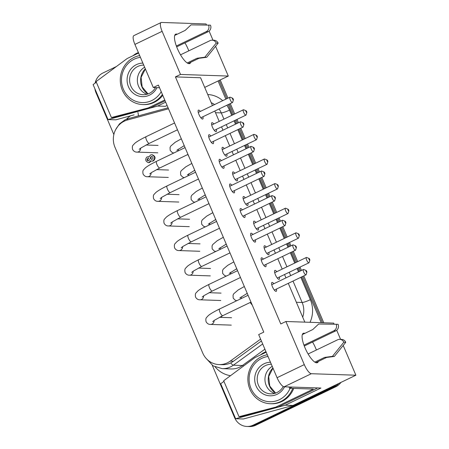 <?xml version="1.0" encoding="UTF-8"?>
<svg xmlns="http://www.w3.org/2000/svg" width="449" height="449" viewBox="0 0 449 449"><rect width="100%" height="100%" fill="white"/><g stroke="black" fill="none" stroke-linecap="round" stroke-linejoin="round"><path stroke-width="0.67" d="M306.072 270.466L303.72 269.512A2.963 0.87 64.3 0 0 303.552 269.473A2.963 0.87 64.3 0 0 303.417 269.501A2.963 0.87 64.3 0 0 303.821 272.341A2.963 0.87 64.3 0 0 305.848 274.867A2.963 0.87 64.3 0 0 305.982 274.839A2.963 0.87 64.3 0 0 306.162 274.592L306.886 272.161A0.988 0.292 -115.7 0 1 306.785 272.251A0.988 0.292 -115.7 0 1 306.078 271.342A0.988 0.292 -115.7 0 1 306.016 270.455A0.988 0.292 -115.7 0 1 306.072 270.466A0.988 0.292 -115.7 0 1 306.661 271.224A0.988 0.292 -115.7 0 1 306.886 272.161M295.571 245.85L293.219 244.901A2.963 0.87 64.3 0 0 293.051 244.862A2.963 0.87 64.3 0 0 292.916 244.885A2.963 0.87 64.3 0 0 293.32 247.725A2.963 0.87 64.3 0 0 295.347 250.25A2.963 0.87 64.3 0 0 295.481 250.222A2.963 0.87 64.3 0 0 295.661 249.981L296.391 247.545A0.988 0.292 -115.7 0 1 296.284 247.635A0.988 0.292 -115.7 0 1 295.577 246.726A0.988 0.292 -115.7 0 1 295.515 245.839A0.988 0.292 -115.7 0 1 295.571 245.85A0.988 0.292 -115.7 0 1 296.16 246.613A0.988 0.292 -115.7 0 1 296.391 247.545M285.076 221.234L282.718 220.285A2.963 0.87 64.3 0 0 282.55 220.246A2.963 0.87 64.3 0 0 282.415 220.268A2.963 0.87 64.3 0 0 282.819 223.114A2.963 0.87 64.3 0 0 284.851 225.634A2.963 0.87 64.3 0 0 284.986 225.606A2.963 0.87 64.3 0 0 285.16 225.364L285.89 222.929A0.988 0.292 -115.7 0 1 285.783 223.018A0.988 0.292 -115.7 0 1 285.081 222.109A0.988 0.292 -115.7 0 1 285.02 221.222A0.988 0.292 -115.7 0 1 285.076 221.234A0.988 0.292 -115.7 0 1 285.665 221.997A0.988 0.292 -115.7 0 1 285.89 222.929M274.575 196.623L272.217 195.669A2.963 0.87 64.3 0 0 272.049 195.629A2.963 0.87 64.3 0 0 271.92 195.657A2.963 0.87 64.3 0 0 272.324 198.497A2.963 0.87 64.3 0 0 274.35 201.017A2.963 0.87 64.3 0 0 274.485 200.995A2.963 0.87 64.3 0 0 274.665 200.748L275.389 198.312A0.988 0.292 -115.7 0 1 275.288 198.402A0.988 0.292 -115.7 0 1 274.58 197.493A0.988 0.292 -115.7 0 1 274.519 196.606A0.988 0.292 -115.7 0 1 274.575 196.623A0.988 0.292 -115.7 0 1 275.164 197.38A0.988 0.292 -115.7 0 1 275.389 198.312M264.074 172.006L261.722 171.052A2.963 0.87 64.3 0 0 261.554 171.013A2.963 0.87 64.3 0 0 261.419 171.041A2.963 0.87 64.3 0 0 261.823 173.881A2.963 0.87 64.3 0 0 263.849 176.406A2.963 0.87 64.3 0 0 263.984 176.378A2.963 0.87 64.3 0 0 264.164 176.131L264.888 173.701A0.988 0.292 -115.7 0 1 264.787 173.791A0.988 0.292 -115.7 0 1 264.079 172.882A0.988 0.292 -115.7 0 1 264.018 171.995A0.988 0.292 -115.7 0 1 264.074 172.006A0.988 0.292 -115.7 0 1 264.663 172.764A0.988 0.292 -115.7 0 1 264.888 173.701M253.578 147.39L251.221 146.436A2.963 0.87 64.3 0 0 251.053 146.396A2.963 0.87 64.3 0 0 250.918 146.425A2.963 0.87 64.3 0 0 251.322 149.264A2.963 0.87 64.3 0 0 253.354 151.79A2.963 0.87 64.3 0 0 253.483 151.762A2.963 0.87 64.3 0 0 253.663 151.521L254.392 149.085A0.988 0.292 -115.7 0 1 254.286 149.175A0.988 0.292 -115.7 0 1 253.578 148.265A0.988 0.292 -115.7 0 1 253.522 147.379A0.988 0.292 -115.7 0 1 253.578 147.39A0.988 0.292 -115.7 0 1 254.162 148.148A0.988 0.292 -115.7 0 1 254.392 149.085M243.077 122.773L240.72 121.825A2.963 0.87 64.3 0 0 240.552 121.786A2.963 0.87 64.3 0 0 240.423 121.808A2.963 0.87 64.3 0 0 240.827 124.648A2.963 0.87 64.3 0 0 242.853 127.174A2.963 0.87 64.3 0 0 242.988 127.146A2.963 0.87 64.3 0 0 243.167 126.904L243.891 124.468A0.988 0.292 -115.7 0 1 243.79 124.558A0.988 0.292 -115.7 0 1 243.083 123.649A0.988 0.292 -115.7 0 1 243.021 122.762A0.988 0.292 -115.7 0 1 243.077 122.773A0.988 0.292 -115.7 0 1 243.667 123.537A0.988 0.292 -115.7 0 1 243.891 124.468M232.576 98.163L230.225 97.209A2.963 0.87 64.3 0 0 230.056 97.169A2.963 0.87 64.3 0 0 229.922 97.192A2.963 0.87 64.3 0 0 230.326 100.037A2.963 0.87 64.3 0 0 232.352 102.557A2.963 0.87 64.3 0 0 232.487 102.535A2.963 0.87 64.3 0 0 232.666 102.288L233.39 99.852A0.988 0.292 -115.7 0 1 233.289 99.942A0.988 0.292 -115.7 0 1 232.582 99.033A0.988 0.292 -115.7 0 1 232.52 98.146A0.988 0.292 -115.7 0 1 232.576 98.163A0.988 0.292 -115.7 0 1 233.166 98.92A0.988 0.292 -115.7 0 1 233.39 99.852M309.024 258.433L306.667 257.485A2.963 0.87 64.3 0 0 306.499 257.445A2.963 0.87 64.3 0 0 306.364 257.468A2.963 0.87 64.3 0 0 306.768 260.313A2.963 0.87 64.3 0 0 308.8 262.833A2.963 0.87 64.3 0 0 308.934 262.805A2.963 0.87 64.3 0 0 309.108 262.564L309.838 260.128A0.988 0.292 -115.7 0 1 309.731 260.218A0.988 0.292 -115.7 0 1 309.024 259.309A0.988 0.292 -115.7 0 1 308.968 258.422A0.988 0.292 -115.7 0 1 309.024 258.433A0.988 0.292 -115.7 0 1 309.614 259.196A0.988 0.292 -115.7 0 1 309.838 260.128M298.523 233.822L296.166 232.868A2.963 0.87 64.3 0 0 295.998 232.829A2.963 0.87 64.3 0 0 295.869 232.857A2.963 0.87 64.3 0 0 296.273 235.697A2.963 0.87 64.3 0 0 298.299 238.217A2.963 0.87 64.3 0 0 298.433 238.195A2.963 0.87 64.3 0 0 298.613 237.948L299.337 235.512A0.988 0.292 -115.7 0 1 299.236 235.602A0.988 0.292 -115.7 0 1 298.529 234.692A0.988 0.292 -115.7 0 1 298.467 233.806A0.988 0.292 -115.7 0 1 298.523 233.822A0.988 0.292 -115.7 0 1 299.113 234.58A0.988 0.292 -115.7 0 1 299.337 235.512M288.022 209.206L285.671 208.252A2.963 0.87 64.3 0 0 285.502 208.213A2.963 0.87 64.3 0 0 285.368 208.241A2.963 0.87 64.3 0 0 285.772 211.081A2.963 0.87 64.3 0 0 287.798 213.606A2.963 0.87 64.3 0 0 287.932 213.578A2.963 0.87 64.3 0 0 288.112 213.331L288.836 210.901A0.988 0.292 -115.7 0 1 288.735 210.991A0.988 0.292 -115.7 0 1 288.028 210.081A0.988 0.292 -115.7 0 1 287.966 209.195A0.988 0.292 -115.7 0 1 288.022 209.206A0.988 0.292 -115.7 0 1 288.612 209.964A0.988 0.292 -115.7 0 1 288.836 210.901M277.527 184.59L275.17 183.635A2.963 0.87 64.3 0 0 275.001 183.596A2.963 0.87 64.3 0 0 274.867 183.624A2.963 0.87 64.3 0 0 275.271 186.464A2.963 0.87 64.3 0 0 277.302 188.99A2.963 0.87 64.3 0 0 277.431 188.962A2.963 0.87 64.3 0 0 277.611 188.72L278.341 186.284A0.988 0.292 -115.7 0 1 278.234 186.374A0.988 0.292 -115.7 0 1 277.527 185.465A0.988 0.292 -115.7 0 1 277.471 184.578A0.988 0.292 -115.7 0 1 277.527 184.59A0.988 0.292 -115.7 0 1 278.111 185.353A0.988 0.292 -115.7 0 1 278.341 186.284M267.026 159.973L264.669 159.025A2.963 0.87 64.3 0 0 264.5 158.985A2.963 0.87 64.3 0 0 264.371 159.008A2.963 0.87 64.3 0 0 264.775 161.848A2.963 0.87 64.3 0 0 266.801 164.373A2.963 0.87 64.3 0 0 266.936 164.345A2.963 0.87 64.3 0 0 267.116 164.104L267.84 161.668A0.988 0.292 -115.7 0 1 267.739 161.758A0.988 0.292 -115.7 0 1 267.032 160.849A0.988 0.292 -115.7 0 1 266.97 159.962A0.988 0.292 -115.7 0 1 267.026 159.973A0.988 0.292 -115.7 0 1 267.615 160.736A0.988 0.292 -115.7 0 1 267.84 161.668M256.525 135.362L254.173 134.408A2.963 0.87 64.3 0 0 254.005 134.369A2.963 0.87 64.3 0 0 253.87 134.391A2.963 0.87 64.3 0 0 254.274 137.237A2.963 0.87 64.3 0 0 256.3 139.757A2.963 0.87 64.3 0 0 256.435 139.734A2.963 0.87 64.3 0 0 256.615 139.487L257.339 137.052A0.988 0.292 -115.7 0 1 257.238 137.141A0.988 0.292 -115.7 0 1 256.531 136.232A0.988 0.292 -115.7 0 1 256.469 135.345A0.988 0.292 -115.7 0 1 256.525 135.362A0.988 0.292 -115.7 0 1 257.114 136.12A0.988 0.292 -115.7 0 1 257.339 137.052M246.03 110.746L243.672 109.792A2.963 0.87 64.3 0 0 243.504 109.752A2.963 0.87 64.3 0 0 243.369 109.781A2.963 0.87 64.3 0 0 243.773 112.62A2.963 0.87 64.3 0 0 245.805 115.14A2.963 0.87 64.3 0 0 245.934 115.118A2.963 0.87 64.3 0 0 246.114 114.871L246.843 112.441A0.988 0.292 -115.7 0 1 246.737 112.531A0.988 0.292 -115.7 0 1 246.03 111.621A0.988 0.292 -115.7 0 1 245.973 110.729A0.988 0.292 -115.7 0 1 246.03 110.746A0.988 0.292 -115.7 0 1 246.613 111.504A0.988 0.292 -115.7 0 1 246.843 112.441M336.194 384.686A14.806 13.992 91.9 0 1 333.124 386.707L334.415 386.746L254.465 425.186L334.415 386.746A14.806 13.992 -88.1 0 0 338.81 383.429A14.806 13.992 91.9 0 1 334.415 386.746L335.706 386.791L255.756 425.225A14.806 13.992 -88.1 0 1 249.509 426.55L248.218 426.505A14.806 13.992 -88.1 0 0 254.465 425.186A14.806 13.992 91.9 0 1 248.218 426.505L246.928 426.46A14.806 13.992 91.9 0 1 242.471 425.529A14.806 13.992 91.9 0 1 234.67 417.8L212.282 365.312M333.124 386.707L253.174 425.141A14.806 13.992 91.9 0 1 246.928 426.46M113.855 134.548L95.957 92.589A14.806 13.992 91.9 0 1 94.885 88.75M95.087 83.149A14.806 13.992 91.9 0 1 95.631 81.263A14.806 13.992 91.9 0 1 102.967 72.979L116.409 66.519M219.146 80.461L226.902 98.645L219.146 80.461M229.226 104.101L233.643 114.456L229.226 104.101M235.972 119.905L237.398 123.262L235.972 119.905M239.727 128.717L244.144 139.072L239.727 128.717M246.467 144.522L247.899 147.878L246.467 144.522M250.228 153.328L254.645 163.683L250.228 153.328M256.968 169.138L258.399 172.495L256.968 169.138M260.723 177.944L265.14 188.299L260.723 177.944M267.469 193.755L268.9 197.105L267.469 193.755M271.224 202.561L275.641 212.916L271.224 202.561M277.965 218.371L279.396 221.722L277.965 218.371M281.725 227.177L286.142 237.532L281.725 227.177M288.466 242.982L289.897 246.338L288.466 242.982M292.22 251.794L296.637 262.149L292.22 251.794M298.967 267.598L300.398 270.955L298.967 267.598M302.721 276.404L322.483 322.73L302.721 276.404M218.085 80.966L225.847 99.156M228.171 104.606L232.588 114.961M234.911 120.416L236.342 123.767M238.672 129.222L243.089 139.577M245.412 145.033L246.843 148.383M249.167 153.839L253.584 164.194M255.913 169.649L257.344 173M259.668 178.455L264.085 188.81M266.414 194.26L267.84 197.616M270.169 203.066L274.586 213.421M276.91 218.876L278.341 222.233M280.67 227.682L285.087 238.037M287.411 243.493L288.842 246.843M291.165 252.299L295.582 262.654M297.911 268.109L299.337 271.46M301.666 276.915L321.192 322.691M335.706 386.791A14.806 13.992 -88.1 0 0 340.987 382.38M323.774 322.775L303.777 275.899M301.453 270.444L300.022 267.093M297.698 261.638L293.281 251.283M290.952 245.828L289.521 242.477M287.197 237.021L282.78 226.666M280.451 221.217L279.025 217.86M276.696 212.411L272.279 202.05M269.956 196.6L268.524 193.244M266.195 187.794L261.778 177.439M259.455 171.984L258.023 168.633M255.7 163.178L251.283 152.823M248.954 147.367L247.522 144.017M245.199 138.561L240.782 128.206M238.458 122.751L237.027 119.4M234.698 113.945L230.281 103.59M227.957 98.14L220.201 79.95M318.347 361.428A16.287 4.776 -115.7 0 1 317.392 362.68A16.287 4.776 -115.7 0 1 316.657 362.82A16.287 4.776 -115.7 0 1 305.505 348.946A16.287 4.776 -115.7 0 1 303.277 333.321A16.287 4.776 -115.7 0 1 304.012 333.175A16.287 4.776 -115.7 0 1 304.854 333.36M312.56 342.015A16.287 4.776 -115.7 0 1 316.399 350.001M190.746 62.271A16.287 4.776 -115.7 0 1 189.792 63.522A16.287 4.776 -115.7 0 1 189.057 63.668A16.287 4.776 -115.7 0 1 177.905 49.794A16.287 4.776 -115.7 0 1 175.677 34.163A16.287 4.776 -115.7 0 1 176.412 34.023A16.287 4.776 -115.7 0 1 177.248 34.203M184.96 42.857A16.287 4.776 -115.7 0 1 188.799 50.844M276.41 289.055A4.933 1.448 -115.7 0 1 276.236 291.328A4.933 1.448 -115.7 0 1 275.995 291.384A4.933 1.448 -115.7 0 1 272.627 287.203A4.933 1.448 -115.7 0 1 271.926 282.449A4.933 1.448 -115.7 0 1 272.167 282.399A4.933 1.448 -115.7 0 1 273.839 283.717M279.357 277.027A4.933 1.448 -115.7 0 1 279.183 279.3A4.933 1.448 -115.7 0 1 278.947 279.351A4.933 1.448 -115.7 0 1 275.579 275.175A4.933 1.448 -115.7 0 1 274.878 270.421A4.933 1.448 -115.7 0 1 275.114 270.365A4.933 1.448 -115.7 0 1 276.792 271.69M265.909 264.444A4.933 1.448 -115.7 0 1 265.735 266.717A4.933 1.448 -115.7 0 1 265.499 266.768A4.933 1.448 -115.7 0 1 262.132 262.586A4.933 1.448 -115.7 0 1 261.43 257.833A4.933 1.448 -115.7 0 1 261.666 257.782A4.933 1.448 -115.7 0 1 263.344 259.101M255.408 239.828A4.933 1.448 -115.7 0 1 255.24 242.101A4.933 1.448 -115.7 0 1 254.998 242.151A4.933 1.448 -115.7 0 1 251.631 237.976A4.933 1.448 -115.7 0 1 250.929 233.222A4.933 1.448 -115.7 0 1 251.165 233.166A4.933 1.448 -115.7 0 1 252.843 234.49M244.913 215.211A4.933 1.448 -115.7 0 1 244.739 217.484A4.933 1.448 -115.7 0 1 244.497 217.535A4.933 1.448 -115.7 0 1 241.13 213.359A4.933 1.448 -115.7 0 1 240.428 208.605A4.933 1.448 -115.7 0 1 240.67 208.555A4.933 1.448 -115.7 0 1 242.342 209.874M234.412 190.595A4.933 1.448 -115.7 0 1 234.238 192.868A4.933 1.448 -115.7 0 1 234.002 192.918A4.933 1.448 -115.7 0 1 230.634 188.743A4.933 1.448 -115.7 0 1 229.933 183.989A4.933 1.448 -115.7 0 1 230.169 183.938A4.933 1.448 -115.7 0 1 231.847 185.257M223.911 165.978A4.933 1.448 -115.7 0 1 223.737 168.252A4.933 1.448 -115.7 0 1 223.501 168.308A4.933 1.448 -115.7 0 1 220.133 164.126A4.933 1.448 -115.7 0 1 219.432 159.373A4.933 1.448 -115.7 0 1 219.668 159.322A4.933 1.448 -115.7 0 1 221.346 160.641M213.415 141.368A4.933 1.448 -115.7 0 1 213.241 143.641A4.933 1.448 -115.7 0 1 213 143.691A4.933 1.448 -115.7 0 1 209.632 139.51A4.933 1.448 -115.7 0 1 208.931 134.756A4.933 1.448 -115.7 0 1 209.172 134.706A4.933 1.448 -115.7 0 1 210.845 136.03M202.914 116.751A4.933 1.448 -115.7 0 1 202.74 119.024A4.933 1.448 -115.7 0 1 202.505 119.075A4.933 1.448 -115.7 0 1 199.137 114.899A4.933 1.448 -115.7 0 1 198.43 110.145A4.933 1.448 -115.7 0 1 198.671 110.089A4.933 1.448 -115.7 0 1 200.349 111.414M268.861 252.411A4.933 1.448 -115.7 0 1 268.687 254.684A4.933 1.448 -115.7 0 1 268.446 254.735A4.933 1.448 -115.7 0 1 265.078 250.559A4.933 1.448 -115.7 0 1 264.377 245.805A4.933 1.448 -115.7 0 1 264.618 245.755A4.933 1.448 -115.7 0 1 266.291 247.073M258.36 227.795A4.933 1.448 -115.7 0 1 258.186 230.068A4.933 1.448 -115.7 0 1 257.951 230.118A4.933 1.448 -115.7 0 1 254.583 225.942A4.933 1.448 -115.7 0 1 253.876 221.189A4.933 1.448 -115.7 0 1 254.117 221.138A4.933 1.448 -115.7 0 1 255.795 222.457M247.859 203.178A4.933 1.448 -115.7 0 1 247.685 205.451A4.933 1.448 -115.7 0 1 247.45 205.507A4.933 1.448 -115.7 0 1 244.082 201.326A4.933 1.448 -115.7 0 1 243.38 196.572A4.933 1.448 -115.7 0 1 243.616 196.522A4.933 1.448 -115.7 0 1 245.294 197.841M237.364 178.567A4.933 1.448 -115.7 0 1 237.19 180.84A4.933 1.448 -115.7 0 1 236.949 180.891A4.933 1.448 -115.7 0 1 233.581 176.71A4.933 1.448 -115.7 0 1 232.879 171.956A4.933 1.448 -115.7 0 1 233.121 171.905A4.933 1.448 -115.7 0 1 234.793 173.23M226.863 153.951A4.933 1.448 -115.7 0 1 226.689 156.224A4.933 1.448 -115.7 0 1 226.453 156.274A4.933 1.448 -115.7 0 1 223.086 152.099A4.933 1.448 -115.7 0 1 222.378 147.345A4.933 1.448 -115.7 0 1 222.62 147.289A4.933 1.448 -115.7 0 1 224.298 148.613M216.362 129.334A4.933 1.448 -115.7 0 1 216.188 131.608A4.933 1.448 -115.7 0 1 215.952 131.658A4.933 1.448 -115.7 0 1 212.585 127.482A4.933 1.448 -115.7 0 1 211.883 122.729A4.933 1.448 -115.7 0 1 212.119 122.678A4.933 1.448 -115.7 0 1 213.797 123.997M307.941 371.003A9.872 2.896 -115.7 0 1 304.287 364.616L277.072 377.704A9.872 2.896 64.3 0 0 280.726 384.086A9.872 2.896 64.3 0 0 284.127 386.797L311.348 373.708A9.872 2.896 -115.7 0 1 307.941 371.003M161.073 22.54L133.858 35.623A9.872 2.896 64.3 0 0 133.145 38.086A9.872 2.896 64.3 0 0 134.908 44.412L162.123 31.323A9.872 2.896 -115.7 0 1 160.36 25.004A9.872 2.896 -115.7 0 1 161.073 22.54A9.872 2.896 -115.7 0 1 161.522 22.45L206.069 23.954L206.551 25.082M162.123 31.323L180.515 74.444L175.413 76.897L280.788 323.948L285.895 321.495L304.287 364.616M215.604 46.309L228.294 76.061L180.515 74.444M209.111 31.093L213.006 40.214M277.072 377.704L258.675 334.584L263.782 332.125L158.402 85.08L153.3 87.533L134.908 44.412M343.204 345.461L355.894 375.212L311.348 373.708M285.895 321.495L333.669 323.112L334.151 324.234M336.711 330.245L340.606 339.371M159.541 87.74L153.3 87.533M165.692 102.17L157.61 106.054L108.035 119.58L93.106 84.586L96.344 82.24M167.107 105.476L165.355 106.318L157.61 106.054M228.294 76.061L204.71 87.398M212.467 105.588L200.591 77.75L175.413 76.897M134.122 114.837L115.78 119.844L108.035 119.58M132.814 55.816L135.385 53.953L138.365 52.516M355.894 375.212L292.956 405.475L285.21 405.211L320.928 388.037L284.127 386.797M260.414 354.968L262.985 353.105L265.965 351.674M285.21 405.211L235.635 418.737L220.706 383.738L223.944 381.392M292.956 405.475L243.38 419.001L235.635 418.737M304.832 322.135L288.286 283.347M285.962 277.892L284.531 274.541M282.202 269.086L277.785 258.731M275.462 253.275L274.03 249.925M271.707 244.469L267.29 234.114M264.961 228.664L263.535 225.308M261.206 219.853L256.789 209.498M254.465 204.048L253.034 200.692M250.705 195.242L246.288 184.887M243.964 179.432L242.533 176.081M240.209 170.626L235.792 160.271M233.463 154.815L232.032 151.465M229.708 146.009L225.291 135.654M222.968 130.199L221.537 126.848M219.207 121.393L214.79 111.038M152.963 160.871L151.655 161.129L150.443 160.776L149.236 162.443L148.299 162.628C145.42 161.219 144.954 159.339 146.907 156.976L148.86 157.105L150.466 155.012L151.756 154.748C155.034 156.207 155.438 158.25 152.963 160.871M152.245 154.765C155.517 156.224 155.921 158.267 153.446 160.888L152.144 161.146M150.881 160.978L149.719 162.454L148.787 162.639M148.473 158.491A1.195 1.128 -88.1 0 0 148.394 160.826M147.727 158.564A1.195 1.128 91.9 0 1 149.304 159.417A1.195 1.128 91.9 0 1 148.153 160.843A1.195 1.128 91.9 0 1 147.727 158.564M151.998 156.589A1.386 1.308 -88.1 0 0 151.908 159.311M151.173 156.679A1.386 1.308 91.9 0 1 152.997 157.672A1.386 1.308 91.9 0 1 151.667 159.328A1.386 1.308 91.9 0 1 151.173 156.679M252.304 305.219L250.16 302.497M188.934 156.65L187.805 154.495M190.977 161.444L190.387 160.057M220.953 316.562L221.301 317.376M221.346 316.365L221.789 317.392M148.327 156.808L148.905 156.92M260.611 339.113L230.236 361.119A19.745 18.656 91.9 0 1 219.073 364.577A19.745 18.656 91.9 0 1 202.729 353.026L114.978 147.3A19.745 18.656 91.9 0 1 127.393 120.006L168.515 108.787M261.408 340.982L233.463 361.232A19.745 18.656 91.9 0 1 222.3 364.689L219.073 364.577M304.276 345.999L335.757 330.862A4.933 4.664 -88.1 0 0 338.091 324.33L336.155 324.262A4.933 4.664 91.9 0 1 333.82 330.801L303.962 345.152M315.821 362.64L326.603 357.46L334.365 356.433L345.752 342.295A4.933 4.664 -88.1 0 0 341.667 339.405L339.73 339.343A4.933 4.664 91.9 0 1 343.816 342.228L332.423 356.366L324.661 357.393L314.828 362.124M308.115 353.986L337.648 339.781A4.933 4.664 91.9 0 1 339.73 339.343M345.752 342.295L343.816 342.228M302.329 334.572L312.785 329.544L318.633 324.026L336.155 324.262M317.522 387.925A5.921 0.859 -23.1 0 1 315.254 389.143L277.83 407.136L275.894 407.069L239.003 416.689L223.675 380.752L254.819 357.662L266.19 352.196M292.046 387.06L289.526 388.273L288.965 386.959M275.894 407.069L313.318 389.081L289.526 388.273M326.603 357.46L324.661 357.393M277.83 407.136L240.939 416.751L239.003 416.689M334.365 356.433L332.423 356.366M176.676 46.842L208.156 31.711A4.933 4.664 -88.1 0 0 210.491 25.172L208.555 25.105A4.933 4.664 91.9 0 1 206.214 31.643L176.356 46M188.221 63.483L198.997 58.303L206.759 57.276L218.152 43.138A4.933 4.664 -88.1 0 0 214.066 40.253L212.13 40.185A4.933 4.664 91.9 0 1 216.216 43.076L204.823 57.214L197.06 58.235L187.227 62.967M180.509 54.829L210.048 40.629A4.933 4.664 91.9 0 1 212.13 40.185M218.152 43.138L216.216 43.076M174.728 35.415L185.184 30.386L191.027 24.869L208.555 25.105M164.766 99.992L148.293 107.912L111.403 117.531L96.075 81.595L127.219 58.505L138.589 53.038M165.12 100.823L150.23 107.979L148.293 107.912M198.997 58.303L197.06 58.235M150.23 107.979L113.339 117.599L111.403 117.531M206.759 57.276L204.823 57.214M267.278 354.749A24.678 23.32 -88.1 0 0 261.61 356.601A24.678 23.32 -88.1 0 0 248.308 383.906A24.678 23.32 -88.1 0 0 270.36 403.724L271.325 403.758A24.678 23.32 -88.1 0 0 281.742 401.552A24.678 23.32 -88.1 0 0 293.719 388.419M270.36 403.724A24.678 23.32 -88.1 0 0 280.771 401.518A24.678 23.32 -88.1 0 0 292.748 388.385M290.105 388.295A22.703 21.451 91.9 0 1 279.362 399.7A22.703 21.451 91.9 0 1 250.985 388.441A22.703 21.451 91.9 0 1 261.733 358.375A22.703 21.451 91.9 0 1 268.025 356.506M283.257 386.516A14.806 13.992 91.9 0 1 276.938 392.538A14.806 13.992 91.9 0 1 270.691 393.857A14.806 13.992 91.9 0 1 257.462 381.97A14.806 13.992 91.9 0 1 265.443 365.587A14.806 13.992 91.9 0 1 271.336 364.257M270.483 362.259A16.781 15.855 -88.1 0 0 264.034 363.769A16.781 15.855 -88.1 0 0 256.087 385.988A16.781 15.855 -88.1 0 0 277.061 394.312A16.781 15.855 -88.1 0 0 284.571 386.808M274.586 393.408A14.806 13.992 91.9 0 1 265.005 380.735A14.806 13.992 91.9 0 1 272.229 366.356M139.678 55.597A24.678 23.32 -88.1 0 0 134.01 57.444A24.678 23.32 -88.1 0 0 120.708 84.749A24.678 23.32 -88.1 0 0 142.76 104.566L143.725 104.6A24.678 23.32 -88.1 0 0 154.142 102.394A24.678 23.32 -88.1 0 0 162.763 95.295M142.76 104.566A24.678 23.32 -88.1 0 0 153.171 102.366A24.678 23.32 -88.1 0 0 162.392 94.43M161.225 91.691A22.703 21.451 91.9 0 1 151.756 100.548A22.703 21.451 91.9 0 1 123.385 89.289A22.703 21.451 91.9 0 1 134.133 59.223A22.703 21.451 91.9 0 1 140.425 57.349M155.517 87.606A14.806 13.992 91.9 0 1 149.337 93.381A14.806 13.992 91.9 0 1 143.091 94.705A14.806 13.992 91.9 0 1 129.862 82.812A14.806 13.992 91.9 0 1 137.843 66.43A14.806 13.992 91.9 0 1 143.731 65.099M142.883 63.101A16.781 15.855 -88.1 0 0 136.434 64.611A16.781 15.855 -88.1 0 0 128.487 86.837A16.781 15.855 -88.1 0 0 149.461 95.154A16.781 15.855 -88.1 0 0 156.97 87.656M146.986 94.256A14.806 13.992 91.9 0 1 137.405 81.583A14.806 13.992 91.9 0 1 144.629 67.204M214.122 320.491A3.704 3.497 91.9 0 1 210.502 324.419C208.662 324.504 207.185 323.611 206.074 321.737C205.642 319.52 205.827 318.077 206.635 317.409L208.263 315.664C209.256 314.76 212.057 312.667 219.578 308.985L248.067 295.29M212.703 321.647L214.51 320.221L222.783 315.658A3.704 1.083 -115.7 0 1 219.971 312.279A3.704 1.083 -115.7 0 1 219.578 308.985M203.622 295.88A3.704 3.497 91.9 0 1 200.001 299.803C198.161 299.893 196.684 298.995 195.573 297.126C195.141 294.909 195.326 293.461 196.134 292.793L197.762 291.053C198.761 290.144 201.562 288.05 209.077 284.374L237.566 270.674M202.202 297.03L204.009 295.61L212.287 291.042A3.704 1.083 -115.7 0 1 209.47 287.669A3.704 1.083 -115.7 0 1 209.077 284.374M193.121 271.263A3.704 3.497 91.9 0 1 189.506 275.186C187.66 275.276 186.183 274.384 185.072 272.509C184.64 270.292 184.831 268.85 185.633 268.176L187.261 266.437C188.26 265.527 191.061 263.44 198.576 259.758L227.071 246.058M191.706 272.414L193.513 270.994L201.786 266.431A3.704 1.083 -115.7 0 1 198.974 263.052A3.704 1.083 -115.7 0 1 198.576 259.758M182.62 246.647A3.704 3.497 91.9 0 1 179.005 250.57C177.164 250.66 175.682 249.767 174.577 247.893C174.145 245.676 174.33 244.234 175.138 243.566L176.766 241.82C177.759 240.917 180.56 238.823 188.08 235.141L216.57 221.447M181.205 247.797L183.012 246.378L191.285 241.815A3.704 1.083 -115.7 0 1 188.473 238.436A3.704 1.083 -115.7 0 1 188.08 235.141M172.124 222.031A3.704 3.497 91.9 0 1 168.504 225.959C166.663 226.043 165.187 225.151 164.076 223.276C163.644 221.06 163.829 219.617 164.637 218.949L166.265 217.204C167.264 216.3 170.059 214.207 177.579 210.525L206.069 196.83M170.704 223.187L172.511 221.761L180.79 217.198A3.704 1.083 -115.7 0 1 177.972 213.819A3.704 1.083 -115.7 0 1 177.579 210.525M161.623 197.414A3.704 3.497 91.9 0 1 158.009 201.343C156.162 201.427 154.686 200.535 153.575 198.66C153.143 196.443 153.328 195.001 154.136 194.333L155.764 192.593C156.763 191.684 159.563 189.59 167.079 185.908L195.573 172.214M160.209 198.57L162.016 197.145L170.289 192.582A3.704 1.083 -115.7 0 1 167.471 189.209A3.704 1.083 -115.7 0 1 167.079 185.908M151.122 172.803A3.704 3.497 91.9 0 1 147.508 176.726C145.661 176.816 144.185 175.918 143.079 174.049C142.642 171.832 142.833 170.384 143.635 169.716L145.268 167.977C146.262 167.067 149.062 164.974 156.583 161.298L185.072 147.598M149.708 173.954L151.515 172.534L159.788 167.965A3.704 1.083 -115.7 0 1 156.976 164.592A3.704 1.083 -115.7 0 1 156.583 161.298M140.627 148.187A3.704 3.497 91.9 0 1 137.007 152.11C135.166 152.2 133.69 151.307 132.578 149.433C132.146 147.216 132.332 145.773 133.14 145.1L134.767 143.36C135.761 142.451 138.561 140.363 146.082 136.681L174.571 122.981M139.207 149.337L141.014 147.917L149.293 143.354A3.704 1.083 -115.7 0 1 146.475 139.976A3.704 1.083 -115.7 0 1 146.082 136.681M241.225 296.851A3.704 3.497 91.9 0 1 240.838 298.765M230.724 272.234A3.704 3.497 91.9 0 1 230.337 274.148M220.223 247.618A3.704 3.497 91.9 0 1 219.836 249.537M209.728 223.001A3.704 3.497 91.9 0 1 209.341 224.921M199.227 198.391A3.704 3.497 91.9 0 1 198.84 200.305M188.726 173.774A3.704 3.497 91.9 0 1 188.339 175.688M178.231 149.158A3.704 3.497 91.9 0 1 177.843 151.072M255.756 425.225L253.174 425.141M127.555 119.962A3.951 1.24 -105.3 0 1 127.567 119.782A3.951 1.24 -105.3 0 1 128.088 118.704L168.094 107.788M243.583 365.991A6.909 1.824 54.1 0 0 242.393 365.503L233.357 365.194A3.951 1.044 -125.9 0 1 231.824 364.212A3.951 1.044 -125.9 0 1 230.674 362.904M221.75 364.667A15.794 14.924 91.9 0 1 220.307 364.622M206.478 358.79L213.101 365.856L222.188 368.651A19.745 18.656 -88.1 0 0 230.517 366.889A19.745 18.656 -88.1 0 0 233.357 365.194L262.676 343.951M231.735 115.371L229.495 110.112A6.909 0.999 -23.1 0 1 224.623 112.115A6.909 0.999 -23.1 0 1 221.284 112.901L223.933 119.12M310.029 322.309A26.654 25.183 -88.1 0 0 310.354 299.685L300.813 277.325M298.49 271.87L297.058 268.519M294.735 263.063L290.318 252.708M287.989 247.253L286.557 243.902M284.234 238.447L279.817 228.092M277.493 222.637L276.062 219.286M273.733 213.831L269.316 203.476M266.992 198.026L265.561 194.67M263.237 189.22L258.82 178.859M256.491 173.409L255.06 170.053M252.736 164.603L248.319 154.248M245.99 148.793L244.565 145.442M242.236 139.987L237.818 129.632M235.495 124.177L234.064 120.826M310.354 299.685A6.909 0.999 -23.1 0 1 305.483 301.689A6.909 0.999 -23.1 0 1 302.143 302.474A19.745 18.656 91.9 0 1 302.716 317.174M138.41 115.887A6.909 2.172 74.7 0 0 137.905 112.385M264.904 349.187L242.393 365.503A19.745 18.656 91.9 0 1 239.558 367.192A19.745 18.656 91.9 0 1 231.224 368.96L222.188 368.651M215.279 367.029A26.654 25.183 -88.1 0 0 230.505 375.69M130.468 115.836A26.654 25.183 -88.1 0 0 126.472 119.226M226.262 124.575L227.694 127.931M230.017 133.381L234.434 143.736M236.763 149.191L238.189 152.542M240.518 157.997L244.935 168.353M247.259 173.808L248.69 177.159M251.019 182.614L255.436 192.969M257.76 198.419L259.191 201.775M261.514 207.23L265.931 217.585M268.261 223.035L269.692 226.391M272.015 231.841L276.432 242.196M278.756 247.652L280.187 251.002M282.516 256.458L286.933 266.813M289.257 272.268L290.688 275.619M293.012 281.074L302.143 302.474L296.362 302.278M211.255 102.742A19.745 18.656 91.9 0 1 214.571 104.572M219.061 108.984A19.745 18.656 91.9 0 1 221.284 112.901L215.503 112.705M229.495 110.112A26.654 25.183 -88.1 0 0 226.807 105.262M222.71 100.66A26.654 25.183 -88.1 0 0 207.752 94.531M233.463 361.232L230.236 361.119M333.82 330.801L335.757 330.862M206.214 31.643L208.156 31.711M272.925 367.989A15.794 14.924 -88.1 0 0 269.529 386.005A15.794 14.924 -88.1 0 0 275.568 393.105M145.324 68.832A15.794 14.924 -88.1 0 0 141.929 86.848A15.794 14.924 -88.1 0 0 147.968 93.948M231.544 317.724L219.488 317.314M303.417 269.501L271.752 284.722M222.783 315.658L250.974 302.104M305.982 274.839L274.322 290.06M231.291 325.121L210.502 324.419M221.043 293.107L208.993 292.697M292.916 244.885L261.256 260.106M212.287 291.042L240.473 277.493M295.481 250.222L263.821 265.443M220.79 300.504L200.001 299.803M210.542 268.491L198.492 268.081M282.415 220.268L250.755 235.495M201.786 266.431L229.978 252.877M284.986 225.606L253.32 240.832M210.295 275.888L189.506 275.186M200.046 243.874L187.991 243.47M271.92 195.657L240.254 210.878M191.285 241.815L219.477 228.26M274.485 200.995L242.825 216.216M199.794 251.277L179.005 250.57M189.545 219.258L177.49 218.854M261.419 171.041L229.759 186.262M180.79 217.198L208.976 203.644M263.984 176.378L232.324 191.6M189.293 226.661L168.504 225.959M179.044 194.647L166.994 194.237M250.918 146.425L219.258 161.646M170.289 192.582L198.48 179.028M253.483 151.762L221.823 166.983M178.797 202.044L158.009 201.343M168.543 170.031L156.493 169.621M240.423 121.808L208.757 137.029M159.788 167.965L187.979 154.417M242.988 127.146L211.327 142.367M168.296 177.428L147.508 176.726M158.048 145.414L145.992 145.01M229.922 97.192L198.262 112.418M149.293 143.354L177.478 129.8M232.487 102.535L200.826 117.756M157.795 152.812L137.007 152.11M244.323 286.513L238.2 289.964L233.738 293.764L233.042 295.184L233.177 298.097L235.181 300.207L236.803 300.707M239.805 298.001L247.236 293.337M247.388 293.697L246.591 293.668M306.364 257.468L274.704 272.695M308.934 262.805L277.269 278.032M233.822 261.896L227.699 265.348L223.237 269.153L222.541 270.567L222.676 273.48L224.685 275.596L226.302 276.09M229.31 273.385L236.735 268.721M236.887 269.08L236.095 269.058M295.869 232.857L264.203 248.078M298.433 238.195L266.773 253.416M223.321 237.28L217.204 240.737L212.736 244.537L212.04 245.957L212.181 248.864L214.184 250.98L215.806 251.474M218.809 248.774L226.234 244.104M226.391 244.469L225.594 244.441M285.368 208.241L253.707 223.462M287.932 213.578L256.272 228.799M212.826 212.663L206.703 216.121L202.241 219.92L201.539 221.34L201.68 224.247L203.683 226.363L205.305 226.857M208.308 224.158L215.733 219.494M215.89 219.853L215.093 219.825M274.867 183.624L243.206 198.845M277.431 188.962L245.771 204.183M202.325 188.047L196.202 191.504L191.74 195.304L191.044 196.724L191.179 199.637L193.188 201.747L194.804 202.246M197.807 199.541L205.238 194.877M205.389 195.236L204.598 195.208M264.371 159.008L232.705 174.229M266.936 164.345L235.276 179.566M191.824 163.436L185.701 166.888L181.239 170.687L180.543 172.107L180.683 175.02L182.687 177.131L184.303 177.63M187.312 174.925L194.737 170.261M194.894 170.62L194.097 170.598M253.87 134.391L222.21 149.618M256.435 139.734L224.775 154.956M181.329 138.82L175.205 142.271L170.743 146.077L170.042 147.491L170.182 150.404L172.186 152.52L173.808 153.014M176.811 150.308L184.236 145.644M184.393 146.009L183.596 145.981M243.369 109.781L211.709 125.002M245.934 115.118L214.274 130.339M128.088 118.704L124.962 119.872L119.412 123.941L115.578 129.789M151.706 161.135L152.194 161.152M148.821 162.645L148.338 162.628M147.805 156.791L148.288 156.808M151.717 154.748L152.2 154.765M272.975 368.101L268.698 376.537L269.759 386.095L275.63 393.083M145.375 68.944L141.098 77.38L142.159 86.938L148.03 93.925"/></g></svg>
